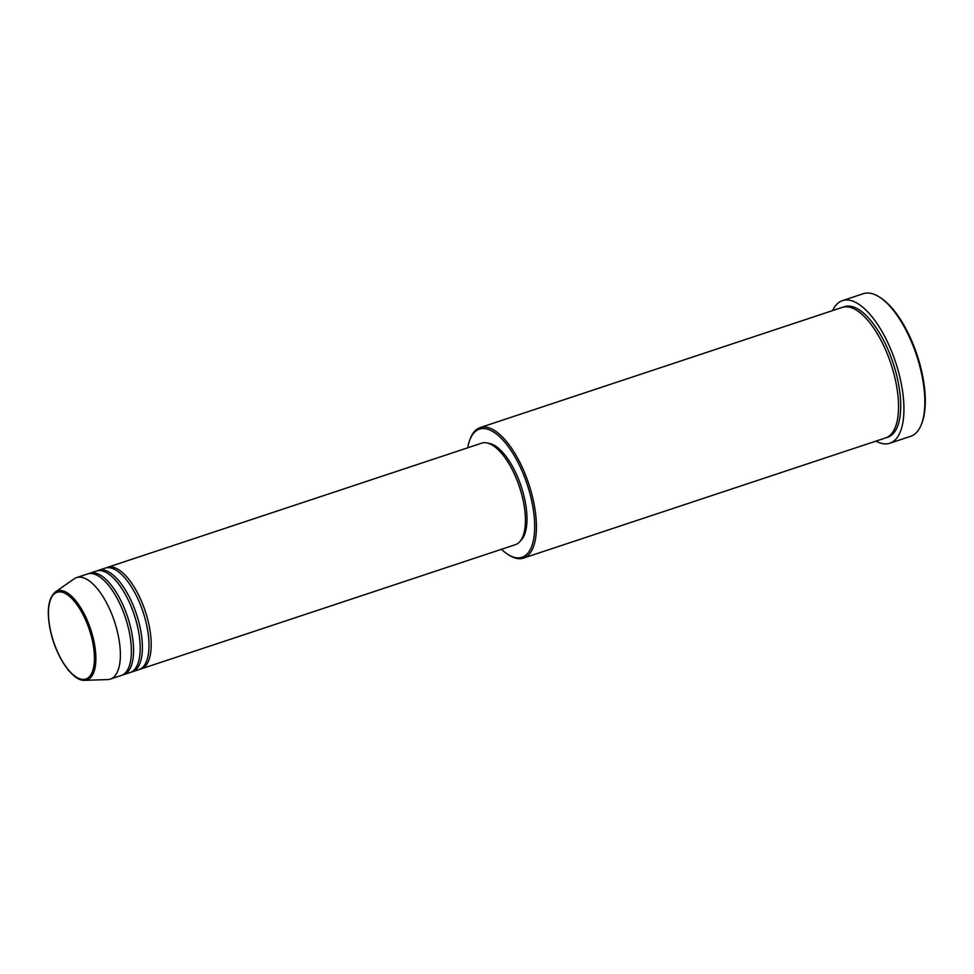 <?xml version="1.0" encoding="UTF-8"?>
<svg xmlns="http://www.w3.org/2000/svg" width="974" height="974" viewBox="0 0 974 974"><rect width="100%" height="100%" fill="white"/><g stroke="black" fill="none" stroke-linecap="round" stroke-linejoin="round"><path stroke-width="1.46" d="M106.361 567.805A53.485 22.098 71.6 0 1 107.444 567.367A53.485 22.098 71.6 0 1 148.925 624.638A53.485 22.098 71.6 0 1 141.133 668.894A53.485 22.098 71.6 0 1 140.013 669.187M97.558 570.727A53.485 22.098 71.6 0 1 98.642 570.289L105.241 568.098A53.485 22.098 71.6 0 1 146.721 625.369A53.485 22.098 71.6 0 1 138.929 669.625L132.33 671.816A53.485 22.098 71.6 0 1 131.21 672.109M98.642 570.289A53.485 22.098 71.6 0 1 140.122 627.56A53.485 22.098 71.6 0 1 132.33 671.816M88.756 573.649A53.485 22.098 71.6 0 1 89.827 573.211L96.438 571.02A53.485 22.098 71.6 0 1 137.918 628.291A53.485 22.098 71.6 0 1 130.126 672.547L123.528 674.739A53.485 22.098 71.6 0 1 122.395 675.031M89.827 573.211A53.485 22.098 71.6 0 1 131.307 630.482A53.485 22.098 71.6 0 1 123.528 674.739M76.617 577.594L87.623 573.942A53.485 22.098 71.6 0 1 129.116 631.213A53.485 22.098 71.6 0 1 121.324 675.469L110.318 679.121A53.485 22.098 71.6 0 1 107.639 679.584L84.701 680.327A46.91 19.383 71.6 0 0 93.881 641.099A46.91 19.383 71.6 0 0 55.372 591.936L74.194 578.812A53.485 22.098 71.6 0 1 76.617 577.594A53.485 22.098 71.6 0 1 118.11 634.865A53.485 22.098 71.6 0 1 110.318 679.121M501.427 549.312A67.498 27.881 -108.4 0 0 507.661 554.267A67.498 27.881 -108.4 0 0 531.804 501.403A67.498 27.881 -108.4 0 0 500.892 437.923A67.498 27.881 -108.4 0 0 469.772 440.09A67.498 27.881 -108.4 0 0 467.727 447.797M469.772 440.09L470.284 438.726A68.764 28.404 71.6 0 1 480.158 427.562A68.764 28.404 71.6 0 1 533.496 501.196A68.764 28.404 71.6 0 1 523.476 558.102A68.764 28.404 71.6 0 1 508.891 555.058L507.661 554.267M879.327 296.997L880.557 297.776A73.866 30.511 71.6 0 1 922.171 373.602A73.866 30.511 71.6 0 1 922.025 422.728L921.501 424.092A75.132 31.034 -108.4 0 0 921.66 374.113A75.132 31.034 -108.4 0 0 879.327 296.997A75.132 31.034 -108.4 0 0 863.39 293.673L842.473 300.613A75.132 31.034 71.6 0 1 900.743 381.053A75.132 31.034 71.6 0 1 889.81 443.231A75.132 31.034 71.6 0 1 875.93 441.125M889.81 443.231L910.714 436.291A75.132 31.034 -108.4 0 0 921.501 424.092M480.158 427.562L842.279 307.382A68.764 28.404 71.6 0 1 895.617 381.017A68.764 28.404 71.6 0 1 885.597 437.91L523.476 558.102M107.444 567.367L481.667 443.17A53.485 22.098 71.6 0 1 523.148 500.429A53.485 22.098 71.6 0 1 515.368 544.685L141.133 668.894M488.132 443.219A52.206 21.574 71.6 0 1 524.767 499.552A52.206 21.574 71.6 0 1 520.506 540.789M832.612 310.596A75.132 31.034 71.6 0 1 842.473 300.613M50.417 630.105A45.681 18.871 -108.4 0 0 80.684 679.073A45.681 18.871 -108.4 0 0 92.493 641.221A45.681 18.871 -108.4 0 0 62.226 592.253A45.681 18.871 -108.4 0 0 50.417 630.105M843.399 307.078A68.764 28.404 71.6 0 1 897.809 380.286A68.764 28.404 71.6 0 1 886.681 437.496M55.372 591.936C48.176 598.267 46.484 610.954 50.271 630.008C55.53 655.794 72.186 681.301 84.701 680.327"/></g></svg>
